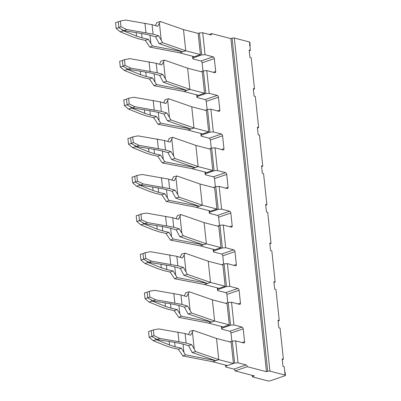 <?xml version="1.0" encoding="UTF-8"?>
<svg xmlns="http://www.w3.org/2000/svg" width="401" height="401" viewBox="0 0 401 401"><rect width="100%" height="100%" fill="white"/><g stroke="black" fill="none" stroke-linecap="round" stroke-linejoin="round"><path stroke-width="0.6" d="M233.101 360.439L231.402 344.539M227.277 305.933L229.056 322.584M223.151 267.322L224.931 283.978M219.026 228.715L220.806 245.367M214.901 190.104L216.68 206.761M210.776 151.498L212.555 168.154M206.645 112.892L208.43 129.543M202.52 74.28L204.299 90.937M198.475 36.431L200.174 52.325M213.648 249.397L213.808 250.911L222.349 247.978L219.923 225.267L217.482 226.104M209.522 210.791L209.683 212.304L218.224 209.372L215.798 186.66L213.357 187.498M205.397 172.179L205.558 173.698L214.099 170.761L211.668 148.049L209.232 148.886M253.362 89.388L254.515 88.962L251.191 57.849L249.953 57.528L249.156 50.035L250.389 50.356L249.497 41.99L234.324 38.04A1.594 0.466 -6.1 0 0 232.094 38.195L230.876 38.611L266.47 371.702L247.257 366.699L235.056 370.89L254.269 375.897L253.051 376.313L252.971 375.557M257.487 127.994L258.64 127.573L256.981 112.014L255.317 96.461L254.084 96.135L253.282 88.641L254.515 88.962M261.612 166.605L262.77 166.179L259.442 135.067L258.209 134.746L257.407 127.252L258.64 127.573M265.738 205.212L266.896 204.791L263.567 173.673L262.334 173.352L261.532 165.859L262.77 166.179M269.863 243.818L271.021 243.397L267.693 212.284L266.459 211.964L265.657 204.465L266.896 204.791M273.988 282.429L275.146 282.003L271.823 250.891L270.585 250.57L269.783 243.076L271.021 243.397M278.119 321.036L279.271 320.615L275.948 289.502L274.71 289.176L273.913 281.682L275.146 282.003M282.244 359.647L283.397 359.221L281.738 343.667L280.073 328.108L278.835 327.787L278.038 320.294L279.271 320.615M283.397 359.221L282.164 358.9L282.966 366.394L284.199 366.714L284.755 371.938L285.121 372.173M249.237 50.777L250.389 50.356M249.633 45.894L249.833 45.133L250.199 45.398M197.142 94.962L197.307 96.481L205.843 93.543L203.417 70.837L200.981 71.674M201.267 133.573L201.432 135.087L209.969 132.155L207.543 109.443L205.106 110.28M217.773 288.003L217.933 289.522L226.475 286.585L224.049 263.878L221.608 264.715M221.898 326.615L222.059 328.128L230.6 325.196L228.174 302.484L225.738 303.321M229.863 341.928L232.299 341.091L234.645 363.045L226.104 365.983L225.793 367.005L225.593 365.11M226.024 365.221L226.104 365.983M266.47 371.702L267.693 371.286A1.594 0.466 -6.1 0 1 269.923 371.131L285.091 375.08A1.594 0.466 -6.1 0 1 285.457 375.331A1.594 0.466 -6.1 0 1 284.885 375.762L270.244 380.795A1.594 0.466 -6.1 0 1 268.013 380.95L252.841 377A1.594 0.466 -6.1 0 1 252.48 376.75A1.594 0.466 -6.1 0 1 253.051 376.313M249.497 41.99A1.594 0.466 -6.1 0 1 249.858 42.24L250.199 45.418M222.059 328.128L221.748 329.151L221.462 326.499M217.933 289.522L217.623 290.545L217.337 287.893M213.808 250.911L213.497 251.938L213.212 249.282M209.683 212.304L209.367 213.327L209.086 210.675M205.558 173.698L205.242 174.721L204.961 172.069M201.432 135.087L201.117 136.109L200.836 133.458M197.307 96.481L196.991 97.503L196.706 94.852M198.154 33.403L200.42 54.601L194.32 56.696L179.653 52.872L185.753 50.777L183.488 29.584L198.154 33.403L199.372 32.982L201.718 54.937L193.177 57.869L192.866 58.897L192.58 56.24M193.177 57.869L193.016 56.356M201.718 54.937L205.066 54.701L202.721 32.752L199.372 32.982M203.417 70.837L206.766 70.601L214.856 72.706A1.594 0.932 -109 0 0 215.212 72.701A1.594 0.932 -109 0 0 215.703 71.458L214.329 58.586A1.594 0.932 71 0 0 213.157 56.812L205.066 54.701M203.006 70.977L202.129 62.782A1.594 0.932 71 0 0 200.956 61.002L192.866 58.897M205.843 93.543L209.192 93.313L206.766 70.601M207.543 109.443L210.891 109.207L218.981 111.318A1.594 0.932 -109 0 0 219.337 111.308A1.594 0.932 -109 0 0 219.833 110.064L218.455 97.197A1.594 0.932 71 0 0 217.282 95.418L209.192 93.313M207.132 109.583L206.254 101.388A1.594 0.932 71 0 0 205.081 99.613L196.991 97.503M209.969 132.155L213.317 131.919L210.891 109.207M211.668 148.049L215.016 147.819L223.106 149.924A1.594 0.932 -109 0 0 223.462 149.919A1.594 0.932 -109 0 0 223.958 148.676L222.58 135.804A1.594 0.932 71 0 0 221.407 134.029L213.317 131.919M211.257 148.195L210.38 139.999A1.594 0.932 71 0 0 209.207 138.22L201.117 136.109M214.099 170.761L217.442 170.53L215.016 147.819M215.798 186.66L219.141 186.425L227.232 188.535A1.594 0.932 -109 0 0 227.588 188.525A1.594 0.932 -109 0 0 228.084 187.282L226.705 174.415A1.594 0.932 71 0 0 225.532 172.636L217.442 170.53M215.382 186.801L214.505 178.605A1.594 0.932 71 0 0 213.332 176.826L205.242 174.721M218.224 209.372L221.573 209.137L219.141 186.425M219.923 225.267L223.267 225.036L231.362 227.141A1.594 0.932 -109 0 0 231.718 227.136A1.594 0.932 -109 0 0 232.209 225.893L230.836 213.021A1.594 0.932 71 0 0 229.663 211.242L221.573 209.137M219.507 225.407L218.635 217.212A1.594 0.932 71 0 0 217.462 215.437L209.367 213.327M222.349 247.978L225.698 247.743L223.267 225.036M224.049 263.878L227.397 263.642L235.487 265.748A1.594 0.932 -109 0 0 235.843 265.743A1.594 0.932 -109 0 0 236.334 264.5L234.961 251.627A1.594 0.932 71 0 0 233.788 249.853L225.698 247.743M223.633 264.018L222.761 255.823A1.594 0.932 71 0 0 221.588 254.044L213.497 251.938M226.475 286.585L229.823 286.354L227.397 263.642M228.174 302.484L231.522 302.249L239.613 304.359A1.594 0.932 -109 0 0 239.968 304.349A1.594 0.932 -109 0 0 240.46 303.106L239.086 290.239A1.594 0.932 71 0 0 237.913 288.459L229.823 286.354M227.763 302.625L226.886 294.429A1.594 0.932 71 0 0 225.713 292.655L217.623 290.545M230.6 325.196L233.948 324.96L231.522 302.249M232.299 341.091L235.648 340.86L243.738 342.965A1.594 0.932 -109 0 0 244.094 342.96A1.594 0.932 -109 0 0 244.585 341.717L243.212 328.845A1.594 0.932 71 0 0 242.039 327.071L233.948 324.96M231.888 341.236L231.011 333.041A1.594 0.932 71 0 0 229.838 331.261L221.748 329.151M234.645 363.045L237.993 362.815L235.648 340.86M237.993 362.815L246.084 364.92L233.883 369.11L225.793 367.005M233.883 369.11A1.594 0.932 -109 0 1 235.056 370.89M246.084 364.92A1.594 0.932 -109 0 1 247.257 366.699M230.876 38.611L211.658 33.609A1.594 0.932 -109 0 1 211.167 34.852A1.594 0.932 -109 0 1 210.811 34.857L202.721 32.752M209.222 34.446L211.658 33.609M218.761 359.647L233.427 363.466L231.161 342.269L216.495 338.449L218.761 359.647L212.66 361.742L218.761 359.617L195.618 351.582L194.239 349.04L192.43 332.123L190.64 335.201L185.092 333.547L186.104 343.01L191.653 344.659L188.58 345.702L183.056 344.058L176.345 342.654L157.112 339.517L159.723 338.379L186.104 343.01M216.495 338.449L193.352 330.384L192.43 332.123M212.66 361.712L182.876 355.958L178.31 349.246L181.332 348.193L175.127 346.78L174.656 342.379M195.618 351.582L192.194 352.509L188.58 345.702M194.239 349.04L191.653 344.659M182.876 355.958L185.483 354.815L215.708 360.664L192.194 352.509M193.352 330.384L189.929 331.311L188.42 334.534M185.483 354.815L181.332 348.193M178.31 349.246L172.074 347.827L166.149 345.918L153.122 340.649L149.157 337.231L148.55 331.557L153.362 329.903L158.716 328.915L185.092 333.547M183.909 352.384L183.021 344.048M178.961 341.517L177.949 332.053M153.122 340.649L156.535 339.717L169.558 344.985L175.127 346.78M159.723 338.379L153.969 335.582L153.362 329.903M153.969 335.582L151.879 336.489L157.112 339.517M169.558 344.985L169.187 341.487M156.535 339.717L155.252 338.614M151.272 330.81L151.879 336.489L149.157 337.231M212.66 361.742L227.327 365.562L233.427 363.466M214.635 321.036L229.302 324.855L227.036 303.662L212.37 299.838L214.635 321.036L208.535 323.131L214.635 321.006L191.493 312.97L190.114 310.429L188.305 293.517L186.515 296.59L180.966 294.935L181.979 304.399L187.528 306.053L184.455 307.096L178.926 305.447L172.219 304.043L152.987 300.91L155.598 299.773L181.979 304.399M212.37 299.838L189.227 291.773L188.305 293.517M191.493 312.97L188.069 313.903L184.455 307.096M190.114 310.429L187.528 306.053M208.535 323.101L178.751 317.351L181.357 316.209L211.583 322.053L188.069 313.903M189.227 291.773L185.803 292.705L184.295 295.928M208.535 323.131L223.202 326.95L229.302 324.855M155.598 299.773L149.844 296.971L149.237 291.296L154.591 290.309L180.966 294.935M174.836 302.905L173.823 293.442M181.357 316.209L179.783 313.777L178.896 305.442M149.844 296.971L147.753 297.883L152.987 300.91M151.127 300.008L152.405 301.106L148.997 302.038L145.032 298.625L147.753 297.883L147.147 292.204L149.237 291.296M179.783 313.777L177.207 309.582L170.996 308.174L170.53 303.768M178.751 317.351L174.184 310.64L177.207 309.582M152.405 301.106L165.433 306.379L165.062 302.875M147.147 292.204L144.425 292.946L145.032 298.625M174.184 310.64L167.949 309.221L162.024 307.306L148.997 302.038M165.433 306.379L170.996 308.174M210.51 282.429L225.177 286.249L222.911 265.051L208.244 261.231L210.51 282.429L204.41 284.525L210.505 282.399L187.367 274.364L185.989 271.823L184.179 254.911L182.39 257.983L176.841 256.329L177.854 265.793L183.402 267.447L180.33 268.485L174.801 266.84L168.094 265.437L148.861 262.299L151.473 261.161L177.854 265.793M208.244 261.231L185.102 253.166L184.179 254.911M187.367 274.364L183.944 275.292L180.33 268.485M185.989 271.823L183.402 267.447M204.405 284.494L174.625 278.74L177.232 277.597L207.457 283.447L183.944 275.292M185.102 253.166L181.678 254.094L180.164 257.322M204.41 284.525L219.076 288.344L225.177 286.249M151.473 261.161L145.713 258.364L145.107 252.685L150.46 251.698L176.841 256.329M170.711 264.299L169.698 254.835M177.232 277.597L175.658 275.171L174.766 266.83M145.713 258.364L143.628 259.272L148.861 262.299M147.002 261.397L148.28 262.5L144.871 263.432L140.906 260.018L143.628 259.272L143.022 253.597L145.107 252.685M175.658 275.171L173.082 270.976L166.871 269.562L166.4 265.161M174.625 278.74L170.059 272.028L173.082 270.976M148.28 262.5L161.307 267.768L160.931 264.269M143.022 253.597L140.3 254.339L140.906 260.018M170.059 272.028L163.824 270.615L157.899 268.7L144.871 263.432M161.307 267.768L166.871 269.562M206.385 243.818L221.046 247.643L218.781 226.445L204.119 222.625L206.385 243.818L200.284 245.913L206.38 243.788L183.237 235.753L181.864 233.217L180.054 216.299L178.265 219.372L172.716 217.723L173.728 227.182L179.272 228.836L176.204 229.878L170.676 228.229L163.969 226.831L144.736 223.693L147.347 222.555L173.728 227.182M204.119 222.625L180.976 214.56L180.054 216.299M183.237 235.753L179.818 236.685L176.204 229.878M181.864 233.217L179.272 228.836M200.279 245.888L170.495 240.134L173.107 238.991L203.332 244.836L179.818 236.685M180.976 214.56L177.553 215.487L176.039 218.71M200.284 245.913L214.946 249.738L221.046 247.643M147.347 222.555L141.588 219.758L140.982 214.079L146.335 213.091L172.716 217.723M166.58 225.688L165.573 216.229M173.107 238.991L171.533 236.56L170.641 228.224M141.588 219.758L139.503 220.665L144.736 223.693M142.876 222.791L144.154 223.893L140.746 224.821L136.781 221.407L139.503 220.665L138.896 214.986L140.982 214.079M171.533 236.56L168.951 232.369L162.746 230.956L162.275 226.555M170.495 240.134L165.934 233.422L168.951 232.369M144.154 223.893L157.182 229.161L156.806 225.663M138.896 214.986L136.175 215.733L136.781 221.407M165.934 233.422L159.698 232.004L153.768 230.094L140.746 224.821M157.182 229.161L162.746 230.956M202.259 205.212L216.921 209.031L214.655 187.833L199.994 184.014L202.259 205.212L196.159 207.307L202.254 205.182L179.112 197.147L177.733 194.605L175.929 177.693L174.139 180.766L168.59 179.112L169.603 188.575L175.147 190.229L172.079 191.267L166.55 189.623L159.844 188.219L140.606 185.087L143.222 183.944L169.603 188.575M199.994 184.014L176.846 175.949L175.929 177.693M179.112 197.147L175.693 198.074L172.079 191.267M177.733 194.605L175.147 190.229M196.154 207.277L166.37 201.523L168.981 200.385L199.207 206.229L175.693 198.074M176.846 175.949L173.427 176.881L171.914 180.104M196.159 207.307L210.821 211.126L216.921 209.031M143.222 183.944L137.463 181.147L136.856 175.468L142.21 174.485L168.59 179.112M162.455 187.082L161.448 177.618M168.981 200.385L167.407 197.954L166.515 189.618M137.463 181.147L135.378 182.059L140.606 185.087M138.751 184.179L140.029 185.282L136.621 186.214L132.656 182.801L135.378 182.059L134.771 176.38L136.856 175.468M167.407 197.954L164.826 193.758L158.621 192.35L158.149 187.944M166.37 201.523L161.803 194.811L164.826 193.758M140.029 185.282L153.057 190.555L152.681 187.051M134.771 176.38L132.049 177.122L132.656 182.801M161.803 194.811L155.568 193.397L149.643 191.483L136.621 186.214M153.057 190.555L158.621 192.35M198.134 166.605L212.796 170.425L210.53 149.227L195.868 145.408L198.134 166.605L192.034 168.701L198.129 166.575L174.986 158.54L173.608 155.999L171.803 139.082L170.009 142.16L164.465 140.505L165.473 149.969L171.021 151.618L167.949 152.661L162.425 151.017L155.718 149.613L136.48 146.475L139.097 145.337L165.473 149.969M195.868 145.408L172.721 137.343L171.803 139.082M174.986 158.54L171.568 159.468L167.949 152.661M173.608 155.999L171.021 151.618M192.029 168.671L162.245 162.916L164.851 161.773L195.076 167.623L171.568 159.468M172.721 137.343L169.302 138.27L167.788 141.493M192.034 168.701L206.695 172.52L212.796 170.425M139.097 145.337L133.338 142.54L132.731 136.861L138.084 135.874L164.465 140.505M158.33 148.475L157.317 139.012M164.851 161.773L163.282 159.347L162.39 151.007M133.338 142.54L131.252 143.448L136.48 146.475M134.626 145.573L135.904 146.676L132.49 147.608L128.526 144.19L131.252 143.448L130.646 137.769L132.731 136.861M163.282 159.347L160.701 155.152L154.495 153.738L154.024 149.337M162.245 162.916L157.678 156.205L160.701 155.152M135.904 146.676L148.931 151.944L148.555 148.445M130.646 137.769L127.919 138.515L128.526 144.19M157.678 156.205L151.443 154.786L145.518 152.876L132.49 147.608M148.931 151.944L154.495 153.738M194.004 127.994L208.67 131.814L206.405 110.621L191.743 106.796L194.004 127.994L187.904 130.089L194.004 127.964L170.861 119.929L169.483 117.388L167.673 100.476L165.884 103.548L160.34 101.894L161.347 111.358L166.896 113.012L163.824 114.054L158.3 112.405L151.593 111.002L132.355 107.869L134.972 106.731L161.347 111.358M191.743 106.796L168.595 98.731L167.673 100.476M170.861 119.929L167.438 120.861L163.824 114.054M169.483 117.388L166.896 113.012M187.904 130.059L158.119 124.31L160.726 123.167L190.951 129.012L167.438 120.861M168.595 98.731L165.172 99.664L163.663 102.887M187.904 130.089L202.57 133.909L208.67 131.814M134.972 106.731L129.212 103.929L128.606 98.255L133.959 97.268L160.34 101.894M154.205 109.864L153.192 100.4M160.726 123.167L159.157 120.736L158.265 112.4M129.212 103.929L127.127 104.841L132.355 107.869M130.495 106.967L131.779 108.064L128.365 108.997L124.4 105.583L127.127 104.841L126.516 99.162L128.606 98.255M159.157 120.736L156.575 116.541L150.37 115.132L149.899 110.726M158.119 124.31L153.553 117.598L156.575 116.541M131.779 108.064L144.801 113.338L144.43 109.839M126.516 99.162L123.794 99.904L124.4 105.583M153.553 117.598L147.317 116.18L141.393 114.265L128.365 108.997M144.801 113.338L150.37 115.132M189.879 89.388L204.545 93.207L202.279 72.01L187.613 68.19L189.879 89.388L183.778 91.483L189.879 89.358L166.736 81.323L165.357 78.781L163.548 61.869L161.758 64.942L156.21 63.288L157.222 72.751L162.771 74.406L159.698 75.443L154.174 73.799L147.463 72.396L128.23 69.258L130.841 68.12L157.222 72.751M187.613 68.19L164.47 60.125L163.548 61.869M166.736 81.323L163.312 82.25L159.698 75.443M165.357 78.781L162.771 74.406M183.778 91.453L153.994 85.699L156.601 84.556L186.826 90.405L163.312 82.25M164.47 60.125L161.047 61.052L159.538 64.28M183.778 91.483L198.445 95.303L204.545 93.207M130.841 68.12L125.087 65.323L124.48 59.644L129.834 58.656L156.21 63.288M150.079 71.258L149.067 61.794M156.601 84.556L155.027 82.13L154.139 73.789M125.087 65.323L122.997 66.23L128.23 69.258M126.37 68.355L127.648 69.458L124.24 70.391L120.275 66.977L122.997 66.23L122.39 60.556L124.48 59.644M155.027 82.13L152.45 77.934L146.245 76.521L145.774 72.12M153.994 85.699L149.428 78.987L152.45 77.934M127.648 69.458L140.676 74.726L140.305 71.228M122.39 60.556L119.668 61.298L120.275 66.977M149.428 78.987L143.192 77.573L137.267 75.659L124.24 70.391M140.676 74.726L146.245 76.521M179.653 52.872L182.701 51.799L152.475 45.95L150.901 43.519L150.009 35.183M179.653 52.847L149.869 47.092L145.302 40.381L148.325 39.328L142.119 37.915L141.648 33.514M185.753 50.777L200.42 54.601M183.488 29.584L160.345 21.519L157.633 26.331L152.084 24.682L153.097 34.14L158.646 35.794L155.573 36.837L150.049 35.193L143.337 33.789L124.104 30.651L126.716 29.514L153.097 34.14M150.901 43.519L148.325 39.328M149.869 47.092L152.475 45.95M160.345 21.519L156.921 22.446L155.408 25.669M159.423 23.258L161.232 40.175L162.611 42.712L185.753 50.747L182.701 51.799L159.187 43.644L155.573 36.837M145.302 40.381L139.067 38.962L133.142 37.052L120.115 31.779L116.15 28.366L115.543 22.692L120.35 21.037L125.703 20.05L152.084 24.682M120.115 31.779L123.523 30.852L136.551 36.12L142.119 37.915M162.611 42.712L159.187 43.644M161.232 40.175L158.646 35.794M136.551 36.12L136.175 32.621M123.523 30.852L118.871 27.624L116.15 28.366M145.954 32.646L144.941 23.188M124.104 30.651L122.245 29.749M126.716 29.514L120.962 26.717L118.871 27.624L118.265 21.945M120.962 26.717L120.35 21.037M285.091 375.08L284.755 371.938M267.693 371.286L232.094 38.195M269.923 371.131L234.324 38.04M213.157 56.812L200.956 61.002M202.129 62.782L214.329 58.586M215.703 71.458L213.267 72.295M217.282 95.418L205.081 99.613M206.254 101.388L218.455 97.197M219.833 110.064L217.397 110.902M221.407 134.029L209.207 138.22M210.38 139.999L222.58 135.804M223.958 148.676L221.522 149.513M225.532 172.636L213.332 176.826M214.505 178.605L226.705 174.415M228.084 187.282L225.648 188.119M229.663 211.242L217.462 215.437M218.635 217.212L230.836 213.021M232.209 225.893L229.773 226.73M233.788 249.853L221.588 254.044M222.761 255.823L234.961 251.627M236.334 264.5L233.898 265.337M237.913 288.459L225.713 292.655M226.886 294.429L239.086 290.239M240.46 303.106L238.024 303.943M242.039 327.071L229.838 331.261M231.011 333.041L243.212 328.845M244.585 341.717L242.149 342.554M285.457 375.331L285.116 372.153M252.48 376.75L252.334 375.391"/></g></svg>
